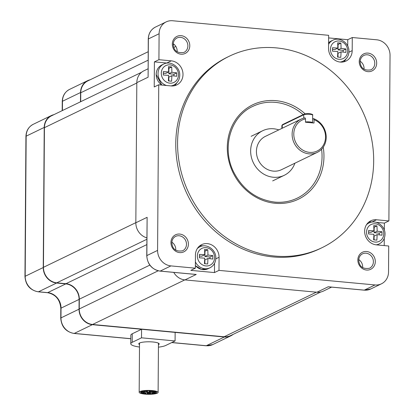 <?xml version="1.0" encoding="UTF-8"?>
<svg xmlns="http://www.w3.org/2000/svg" width="415" height="415" viewBox="0 0 415 415"><rect width="100%" height="100%" fill="white"/><g stroke="black" fill="none" stroke-linecap="round" stroke-linejoin="round"><path stroke-width="0.62" d="M194.111 274.253L196.238 274.455L184.95 279.912A14.566 13.145 -115.8 0 1 173.745 272.39M184.95 279.912L316.936 292.233L328.229 286.77L329.868 286.926M331.585 287.123L323.378 291.091A14.566 13.145 -115.8 0 1 316.936 292.233M173.304 45.624A14.566 13.145 -115.8 0 1 173.636 44.037M148.108 77.206L148.373 38.937A1.458 0.301 0.4 0 0 148.259 39.052L148.108 77.206L136.815 82.663A14.566 13.145 -115.8 0 1 143.901 70.804L148.051 68.797M136.815 82.663L135.835 222.772L147.128 217.31L146.749 255.697A1.458 0.301 0.4 0 1 146.863 255.583L147.128 217.31M146.874 237.852A14.566 13.145 -115.8 0 1 135.835 222.772M154.401 61.871L158.919 59.693L159.101 33.75A14.566 13.145 64.2 0 1 166.187 21.891A14.566 13.145 64.2 0 1 172.624 20.75L328.649 35.311L328.556 48.425A12.818 11.568 64.2 0 0 345.954 61.067A12.818 11.568 64.2 0 0 352.19 50.63L352.283 37.521L376.716 39.799A14.566 13.145 64.2 0 1 390.043 55.304L388.891 220.925L376.535 219.774A12.818 11.568 64.2 0 0 370.87 220.775A12.818 11.568 64.2 0 0 364.977 234.345A12.818 11.568 64.2 0 0 376.364 244.86L388.715 246.012L388.533 271.95A14.566 13.145 64.2 0 1 381.447 283.813A14.566 13.145 64.2 0 1 375.004 284.949L218.985 270.388L219.073 257.274A12.818 11.568 64.2 0 0 201.68 244.632A12.818 11.568 64.2 0 0 195.444 255.069L195.351 268.183L170.918 265.901A14.566 13.145 64.2 0 1 157.586 250.395L158.743 84.774L154.23 86.958L154.401 61.871L166.757 63.028A12.818 11.568 64.2 0 1 167.255 63.085M174.373 85.744A12.818 11.568 64.2 0 0 176.816 82.865M177.117 51.766A8.01 7.231 64.2 0 0 177.153 51.076A8.01 7.231 64.2 0 0 173.252 43.767M158.743 84.774L171.099 85.931A12.818 11.568 64.2 0 0 176.764 84.925A12.818 11.568 64.2 0 0 182.657 71.354A12.818 11.568 64.2 0 0 171.271 60.844L166.757 63.028M158.919 59.693L171.271 60.844M229.324 56.212L227.519 57.088A106.37 96.005 64.2 0 0 175.768 143.699A106.37 96.005 64.2 0 0 320.115 248.616L321.921 247.739A106.37 96.005 64.2 0 0 373.676 161.129A106.37 96.005 64.2 0 0 229.324 56.212A106.37 96.005 64.2 0 0 177.573 142.827A106.37 96.005 64.2 0 0 321.921 247.739M352.283 37.521L347.765 39.7L328.633 37.915M364.022 69.212A8.01 7.231 64.2 0 0 364.054 68.522A8.01 7.231 64.2 0 0 360.153 61.213M388.891 220.925L384.373 223.109L384.326 230.092M384.264 238.298L384.217 245.592M362.637 267.613A8.01 7.231 64.2 0 0 362.669 266.923A8.01 7.231 64.2 0 0 358.768 259.614M195.351 268.183L190.838 270.367L214.467 272.572L214.534 263.359M218.985 270.388L214.467 272.572M175.732 250.167A8.01 7.231 64.2 0 0 175.763 249.477A8.01 7.231 64.2 0 0 171.867 242.168M203.329 245.872A12.818 11.568 64.2 0 0 199.553 245.996M372.582 222.009L372.022 221.958A12.818 11.568 64.2 0 0 368.743 222.139M384.373 223.109L376.177 222.347M347.718 46.024L347.765 39.7M343.563 61.887A12.818 11.568 64.2 0 0 346.006 59.008M148.171 51.73L87.845 80.894A14.566 13.145 64.2 0 0 80.759 92.758L80.697 101.706M141.608 72.257L51.512 115.811A14.566 13.145 64.2 0 0 44.426 127.675L43.451 267.322A14.566 13.145 64.2 0 0 56.777 282.833L65.99 283.689A14.566 13.145 -115.8 0 1 79.317 299.199L79.249 308.973A14.566 13.145 64.2 0 0 92.576 324.483L224.136 336.762A14.566 13.145 64.2 0 0 230.574 335.621L320.842 291.978M53.872 114.67A14.566 13.145 64.2 0 0 51.315 115.567A14.566 13.145 64.2 0 0 44.229 127.426L43.248 267.535A14.566 13.145 64.2 0 0 56.575 283.04L65.772 283.896A14.566 13.145 -115.8 0 1 79.099 299.407L79.032 309.17A14.566 13.145 64.2 0 0 92.358 324.675L224.349 336.996A14.566 13.145 64.2 0 0 230.787 335.854A14.566 13.145 64.2 0 0 233.059 334.423M90.169 79.773A14.566 13.145 64.2 0 0 87.632 80.66A14.566 13.145 64.2 0 0 80.546 92.524L80.479 101.81M305.518 118.892L305.492 122.238L314.02 123.032L314.041 119.691A17.217 15.542 64.2 0 1 322.569 146.438A17.217 15.542 64.2 0 1 296.626 144.015A17.217 15.542 64.2 0 1 305.518 118.892L305.03 117.834A18.499 16.699 64.2 0 0 301.119 119.105A18.499 16.699 64.2 0 0 292.119 134.169A18.499 16.699 64.2 0 0 317.221 152.414A18.499 16.699 64.2 0 0 326.221 137.349A18.499 16.699 64.2 0 0 313.553 118.628L314.041 119.691M312.62 119.084L313.553 118.628M301.119 119.105L265.424 136.359A18.499 16.699 64.2 0 0 256.423 151.423A18.499 16.699 64.2 0 0 281.531 169.668L317.221 152.414M294.904 163.204A24.76 22.348 -115.8 0 1 284.254 175.306A24.76 22.348 -115.8 0 1 250.65 150.884A24.76 22.348 -115.8 0 1 262.7 130.72A24.76 22.348 -115.8 0 1 278.802 129.895M176.754 74.565A44.633 16.87 95.3 0 1 176.733 76.282A45.194 9.312 -179.6 0 0 171.846 75.701A45.194 17.082 95.3 0 1 171.592 81.221A44.633 9.197 -179.6 0 0 168.366 80.92A45.194 17.082 -84.7 0 0 168.62 75.4A45.194 9.312 -179.6 0 0 163.303 75.032A44.633 16.87 -84.7 0 0 163.328 73.31A44.633 16.87 -84.7 0 0 163.328 71.608A45.194 9.312 0.4 0 1 168.646 71.977A45.194 17.082 -84.7 0 0 168.464 66.67A44.633 9.197 0.4 0 1 171.691 66.971A45.194 17.082 95.3 0 1 171.867 72.277A45.194 9.312 0.4 0 1 176.754 72.858A44.633 16.87 95.3 0 1 176.754 74.565A44.633 16.87 95.3 0 1 176.733 76.282A45.194 9.312 -179.6 0 0 171.846 75.701L168.832 77.159L168.806 80.956L168.832 77.159L171.846 75.701A45.194 17.082 95.3 0 1 171.592 81.221A44.633 9.197 -179.6 0 0 168.366 80.92A45.194 17.082 -84.7 0 0 168.62 75.4A45.194 9.312 -179.6 0 0 163.303 75.032A44.633 16.87 -84.7 0 0 163.328 73.31A44.633 16.87 -84.7 0 0 163.328 71.608A45.194 9.312 0.4 0 1 168.646 71.977L165.632 73.434L163.328 73.216L165.632 73.434L168.646 71.977A45.194 17.082 -84.7 0 0 168.464 66.67A44.633 9.197 0.4 0 1 171.691 66.971L168.895 68.319L168.858 73.735L173.958 74.212L173.947 75.935L173.958 74.212L176.754 72.858A44.633 16.87 95.3 0 1 176.754 74.565M168.547 68.288L168.895 68.319L168.858 73.735L173.958 74.212L176.754 72.858A45.194 9.312 0.4 0 0 171.867 72.277L168.858 73.735L171.867 72.277A45.194 17.082 95.3 0 0 171.691 66.971L168.547 68.288M345.944 50.708A44.633 16.87 95.3 0 1 345.918 52.425A45.194 9.312 -179.6 0 0 341.037 51.844A45.194 17.082 95.3 0 1 340.782 57.363A44.633 9.197 -179.6 0 0 337.556 57.063A45.194 17.082 -84.7 0 0 337.81 51.543A45.194 9.312 -179.6 0 0 332.493 51.175A44.633 16.87 -84.7 0 0 332.519 49.452A44.633 16.87 -84.7 0 0 332.514 47.751A45.194 9.312 0.4 0 1 337.831 48.119A45.194 17.082 -84.7 0 0 337.654 42.812A44.633 9.197 0.4 0 1 340.881 43.113A45.194 17.082 95.3 0 1 341.057 48.42A45.194 9.312 0.4 0 1 345.944 49.001A44.633 16.87 95.3 0 1 345.944 50.708A44.633 16.87 95.3 0 1 345.918 52.425A45.194 9.312 -179.6 0 0 341.037 51.844L338.023 53.302L337.997 57.099L338.023 53.302L341.037 51.844A45.194 17.082 95.3 0 1 340.782 57.363A44.633 9.197 -179.6 0 0 337.556 57.063A45.194 17.082 -84.7 0 0 337.81 51.543A45.194 9.312 -179.6 0 0 332.493 51.175A44.633 16.87 -84.7 0 0 332.519 49.452A44.633 16.87 -84.7 0 0 332.514 47.751A45.194 9.312 0.4 0 1 337.831 48.119L334.822 49.577L332.519 49.364L334.822 49.577L337.831 48.119A45.194 17.082 -84.7 0 0 337.654 42.812A44.633 9.197 0.4 0 1 340.881 43.113L338.085 44.462L338.049 49.878L343.148 50.355L343.132 52.077L343.148 50.355L345.944 49.001A44.633 16.87 95.3 0 1 345.944 50.708M337.737 44.431L338.085 44.462L338.049 49.878L343.148 50.355L345.944 49.001A45.194 9.312 0.4 0 0 341.057 48.42L338.049 49.878L341.057 48.42A45.194 17.082 95.3 0 0 340.881 43.113L337.737 44.431M212.833 257.352A44.633 16.87 95.3 0 1 212.807 259.069A45.194 9.312 -179.6 0 0 207.92 258.488A45.194 17.082 95.3 0 1 207.666 264.007A44.633 9.197 -179.6 0 0 204.439 263.707A45.194 17.082 -84.7 0 0 204.694 258.187A45.194 9.312 -179.6 0 0 199.376 257.819A44.633 16.87 -84.7 0 0 199.402 256.097A44.633 16.87 -84.7 0 0 199.402 254.395A45.194 9.312 0.4 0 1 204.72 254.763A45.194 17.082 -84.7 0 0 204.543 249.457A44.633 9.197 0.4 0 1 207.765 249.757A45.194 17.082 95.3 0 1 207.946 255.064A45.194 9.312 0.4 0 1 212.828 255.645A44.633 16.87 95.3 0 1 212.833 257.352A44.633 16.87 95.3 0 1 212.807 259.069A45.194 9.312 -179.6 0 0 207.92 258.488L204.911 259.946L204.88 263.743L204.911 259.946L207.92 258.488A45.194 17.082 95.3 0 1 207.666 264.007A44.633 9.197 -179.6 0 0 204.439 263.707A45.194 17.082 -84.7 0 0 204.694 258.187A45.194 9.312 -179.6 0 0 199.376 257.819A44.633 16.87 -84.7 0 0 199.402 256.097A44.633 16.87 -84.7 0 0 199.402 254.395A45.194 9.312 0.4 0 1 204.72 254.763L201.706 256.221L199.402 256.008L201.706 256.221L204.72 254.763A45.194 17.082 -84.7 0 0 204.543 249.457A44.633 9.197 0.4 0 1 207.765 249.757L204.969 251.106L204.932 256.522L210.032 256.999L210.021 258.721L210.032 256.999L212.828 255.645A44.633 16.87 95.3 0 1 212.833 257.352M204.626 251.075L204.969 251.106L204.932 256.522L210.032 256.999L212.828 255.645A45.194 9.312 0.4 0 0 207.946 255.064L204.932 256.522L207.946 255.064A45.194 17.082 95.3 0 0 207.765 249.757L204.626 251.075M382.018 233.495A44.633 16.87 95.3 0 1 381.997 235.212A45.194 9.312 -179.6 0 0 377.111 234.631A45.194 17.082 95.3 0 1 376.856 240.15A44.633 9.197 -179.6 0 0 373.63 239.849A45.194 17.082 -84.7 0 0 373.884 234.33A45.194 9.312 -179.6 0 0 368.567 233.961A44.633 16.87 -84.7 0 0 368.593 232.239A44.633 16.87 -84.7 0 0 368.593 230.538A45.194 9.312 0.4 0 1 373.91 230.906A45.194 17.082 -84.7 0 0 373.728 225.599A44.633 9.197 0.4 0 1 376.955 225.9A45.194 17.082 95.3 0 1 377.131 231.207A45.194 9.312 0.4 0 1 382.018 231.788A44.633 16.87 95.3 0 1 382.018 233.495A44.633 16.87 95.3 0 1 381.997 235.212A45.194 9.312 -179.6 0 0 377.111 234.631L374.097 236.088L374.071 239.886L374.097 236.088L377.111 234.631A45.194 17.082 95.3 0 1 376.856 240.15A44.633 9.197 -179.6 0 0 373.63 239.849A45.194 17.082 -84.7 0 0 373.884 234.33A45.194 9.312 -179.6 0 0 368.567 233.961A44.633 16.87 -84.7 0 0 368.593 232.239A44.633 16.87 -84.7 0 0 368.593 230.538A45.194 9.312 0.4 0 1 373.91 230.906L370.896 232.364L368.593 232.151L370.896 232.364L373.91 230.906A45.194 17.082 -84.7 0 0 373.728 225.599A44.633 9.197 0.4 0 1 376.955 225.9L374.159 227.249L374.123 232.665L379.222 233.142L379.211 234.864L379.222 233.142L382.018 231.788A44.633 16.87 95.3 0 1 382.018 233.495M373.811 227.218L374.159 227.249L374.123 232.665L379.222 233.142L382.018 231.788A45.194 9.312 0.4 0 0 377.131 231.207L374.123 232.665L377.131 231.207A45.194 17.082 95.3 0 0 376.955 225.9L373.811 227.218M158.426 347.163A18.208 3.751 -179.6 0 0 165.761 345.456L175.078 340.954L175.14 332.399L141.572 329.266L132.255 333.774A18.208 3.751 -179.6 0 0 130.834 335.211L130.772 343.765A18.208 3.751 -179.6 0 0 139.487 347.028M139.507 344.606A10.199 2.101 0.4 0 1 138.781 343.817A10.199 2.101 0.4 0 1 139.58 343.013A10.199 2.101 0.4 0 1 151.003 341.846A10.199 2.101 0.4 0 1 159.173 343.962A10.199 2.101 0.4 0 1 158.442 344.735M175.078 340.954L141.51 337.82L132.193 342.323A18.208 3.751 -179.6 0 0 130.772 343.765M141.572 329.266L141.51 337.82M157.368 393.166A9.467 1.951 -179.6 0 0 158.11 392.419A9.467 1.951 -179.6 0 0 150.521 390.453A9.467 1.951 -179.6 0 0 139.912 391.537A9.467 1.951 -179.6 0 0 139.175 392.284A9.467 1.951 -179.6 0 0 146.765 394.25A9.467 1.951 -179.6 0 0 157.368 393.166M156.024 393.041A8.01 1.65 0.4 0 1 147.05 393.96A8.01 1.65 0.4 0 1 140.628 392.294A8.01 1.65 0.4 0 1 141.256 391.661A8.01 1.65 0.4 0 1 150.23 390.743A8.01 1.65 0.4 0 1 156.652 392.408A8.01 1.65 0.4 0 1 156.024 393.041M150.251 392.502A1.748 0.358 -179.6 0 0 150.391 392.362A1.748 0.358 -179.6 0 0 148.99 391.999A1.748 0.358 -179.6 0 0 147.029 392.201A1.748 0.358 -179.6 0 0 146.894 392.336A1.748 0.358 -179.6 0 0 148.295 392.699A1.748 0.358 -179.6 0 0 150.251 392.502M152.533 391.397A1.748 0.358 -179.6 0 0 152.668 391.262A1.748 0.358 -179.6 0 0 151.268 390.899A1.748 0.358 -179.6 0 0 149.307 391.096A1.748 0.358 -179.6 0 0 149.172 391.236A1.748 0.358 -179.6 0 0 150.572 391.599A1.748 0.358 -179.6 0 0 152.533 391.397M147.361 391.106A1.748 0.358 -179.6 0 0 145.395 390.914A1.748 0.358 -179.6 0 0 144.078 391.257A1.748 0.358 -179.6 0 0 144.29 391.428A1.748 0.358 -179.6 0 0 146.256 391.62A1.748 0.358 -179.6 0 0 147.574 391.278A1.748 0.358 -179.6 0 0 147.361 391.106M143.154 391.75A1.748 0.358 -179.6 0 0 141.105 392.092A1.748 0.358 -179.6 0 0 142.547 392.455A1.748 0.358 -179.6 0 0 144.596 392.113A1.748 0.358 -179.6 0 0 143.154 391.75M143.082 392.844A1.748 0.358 -179.6 0 0 142.49 393.109A1.748 0.358 -179.6 0 0 143.517 393.446A1.748 0.358 -179.6 0 0 145.395 393.399A1.748 0.358 -179.6 0 0 145.987 393.135A1.748 0.358 -179.6 0 0 144.954 392.798A1.748 0.358 -179.6 0 0 143.082 392.844M147.195 393.57A1.748 0.358 -179.6 0 0 148.98 393.923A1.748 0.358 -179.6 0 0 150.687 393.576A1.748 0.358 -179.6 0 0 150.687 393.555A1.748 0.358 -179.6 0 0 148.897 393.202A1.748 0.358 -179.6 0 0 147.19 393.55A1.748 0.358 -179.6 0 0 147.195 393.57M152.398 393.373A1.748 0.358 -179.6 0 0 154.214 393.415A1.748 0.358 -179.6 0 0 155.163 393.098A1.748 0.358 -179.6 0 0 154.437 392.803A1.748 0.358 -179.6 0 0 152.621 392.761A1.748 0.358 -179.6 0 0 151.667 393.078A1.748 0.358 -179.6 0 0 152.398 393.373M154.774 392.408A1.748 0.358 -179.6 0 0 156.045 392.071A1.748 0.358 -179.6 0 0 153.825 391.708A1.748 0.358 -179.6 0 0 152.549 392.045A1.748 0.358 -179.6 0 0 154.774 392.408M159.101 33.75L148.373 38.937A14.566 13.145 -115.8 0 1 155.459 27.074L166.187 21.891M157.586 250.395L146.863 255.583A14.566 13.145 -115.8 0 0 160.19 271.088L196.238 274.455M177.008 37.988A8.01 7.231 -115.8 0 1 187.876 45.889A8.01 7.231 -115.8 0 1 183.98 52.415C177.329 53.457 173.745 50.786 173.221 44.395C173.366 41.36 174.627 39.228 177.008 37.988M172.329 44.115A9.467 8.544 -115.8 0 1 181.122 35.664A9.467 8.544 -115.8 0 1 189.785 45.743A9.467 8.544 -115.8 0 1 180.992 54.194A9.467 8.544 -115.8 0 1 172.329 44.115M359.234 61.56A9.467 8.544 -115.8 0 1 368.027 53.11A9.467 8.544 -115.8 0 1 376.69 63.189A9.467 8.544 -115.8 0 1 367.898 71.639A9.467 8.544 -115.8 0 1 359.234 61.56M375.305 261.59A9.467 8.544 -115.8 0 1 366.512 270.041A9.467 8.544 -115.8 0 1 357.849 259.961A9.467 8.544 -115.8 0 1 366.642 251.511A9.467 8.544 -115.8 0 1 375.305 261.59M188.4 244.145A9.467 8.544 -115.8 0 1 179.607 252.595A9.467 8.544 -115.8 0 1 170.944 242.516A9.467 8.544 -115.8 0 1 179.737 234.065A9.467 8.544 -115.8 0 1 188.4 244.145M323.238 147.195A52.435 47.331 -115.8 0 1 275.264 203.288A52.435 47.331 -115.8 0 1 227.285 147.465A52.435 47.331 -115.8 0 1 275.98 100.669A52.435 47.331 -115.8 0 1 305.155 113.855M321.589 149.229A50.983 46.013 -115.8 0 1 297.249 198.147C290.246 201.498 282.776 202.816 274.834 202.11C256.714 199.755 243.045 189.837 233.827 172.35C221.283 148.025 230.512 116.361 252.87 106.354A50.983 46.013 -115.8 0 1 275.404 102.365A50.983 46.013 -115.8 0 1 303.152 114.633M297.249 198.147A50.983 46.013 -115.8 0 1 274.709 202.136M363.908 55.434A8.01 7.231 -115.8 0 1 374.781 63.334A8.01 7.231 -115.8 0 1 370.886 69.86C364.235 70.903 360.651 68.231 360.127 61.84C360.267 58.806 361.527 56.673 363.908 55.434M362.523 253.835A8.01 7.231 -115.8 0 1 373.396 261.735A8.01 7.231 -115.8 0 1 369.5 268.261C362.85 269.309 359.265 266.632 358.742 260.241C358.882 257.212 360.142 255.075 362.523 253.835M375.004 284.949L364.282 290.137L328.229 286.77M170.918 265.901L160.19 271.088A1.458 0.55 -84.7 0 1 160.066 271.114C151.9 269.511 147.465 264.371 146.749 255.697M364.038 290.116A1.458 0.55 -84.7 0 0 364.152 290.163A1.458 0.55 -84.7 0 0 364.282 290.137A14.566 13.145 -115.8 0 0 370.72 288.996L364.152 290.163L329.054 286.884M175.623 236.389A8.01 7.231 -115.8 0 1 186.491 244.29A8.01 7.231 -115.8 0 1 182.595 250.816C175.944 251.864 172.36 249.187 171.836 242.796C171.981 239.766 173.242 237.629 175.623 236.389M159.941 271.062A1.458 0.55 -84.7 0 0 160.066 271.114L195.164 274.388M219.073 257.274L215.805 258.856M376.535 219.774L372.022 221.958M352.19 50.63L348.916 52.212M173.761 47.455L175.846 46.449M80.759 92.758L148.114 60.196M224.136 336.762L316.355 292.176M92.576 324.483L184.794 279.897M79.249 308.973L158.203 270.803M79.317 299.199L149.825 265.112M65.99 283.689L146.827 244.611M56.777 282.833L146.863 239.279M43.451 267.322L135.84 222.658M44.426 127.675L136.815 83.01M224.349 336.996L206.281 345.726A2.915 1.1 -84.7 0 1 206.032 345.778L212.724 344.59A14.566 13.145 -115.8 0 1 206.281 345.726L171.846 342.515M130.808 338.682L74.295 333.411A14.566 13.145 -115.8 0 1 60.969 317.9L61.036 308.138A14.566 13.145 64.2 0 0 47.709 292.632L38.512 291.776A14.566 13.145 -115.8 0 1 25.18 276.271L26.161 136.162A14.566 13.145 -115.8 0 1 33.247 124.303C28.583 126.803 26.145 130.834 25.932 136.39A2.915 0.602 0.4 0 1 26.161 136.162L44.229 127.426M130.808 338.759L74.041 333.458A2.915 1.1 -84.7 0 0 74.295 333.411L92.358 324.675M74.041 333.458C65.866 331.86 61.43 326.75 60.74 318.134A2.915 0.602 0.4 0 1 60.969 317.9L79.032 309.17M60.74 318.134L60.808 308.371A2.915 0.602 0.4 0 1 61.036 308.138L79.099 299.407M60.808 308.371C60.004 299.5 55.553 294.271 47.455 292.684A2.915 1.1 -84.7 0 0 47.709 292.632L65.772 283.896M47.455 292.684L38.258 291.823A2.915 1.1 -84.7 0 0 38.512 291.776L56.575 283.04M38.258 291.823C30.082 290.225 25.647 285.115 24.957 276.499A2.915 0.602 0.4 0 1 25.18 276.271L43.248 267.535M62.416 110.546L62.478 101.255A14.566 13.145 -115.8 0 1 69.564 89.396L87.632 80.66M62.188 110.655L62.25 101.488A2.915 0.602 0.4 0 1 62.478 101.255L80.546 92.524M312.588 122.897L312.594 122.819A4.627 0.955 -179.6 0 0 310.202 121.969A4.627 0.955 -179.6 0 0 305.497 121.969M281.863 128.411L281.884 125.532L282.599 124.573L304.112 114.172A0.726 0.659 64.2 0 1 304.434 114.115A3.896 0.804 0.4 0 1 309.206 113.694A3.896 0.804 0.4 0 1 311.831 114.649M281.884 125.532A4.627 0.955 0.4 0 1 282.242 125.164L303.759 114.763A4.627 0.955 0.4 0 1 308.942 114.234A4.627 0.955 0.4 0 1 312.645 115.194C313.149 114.716 312.324 114.244 310.176 113.772L304.112 114.172A0.726 0.659 64.2 0 0 303.759 114.763L303.733 118.125M282.599 124.573A0.726 0.659 64.2 0 0 282.242 125.164L282.221 128.24M156.211 74.43A11.651 10.515 -115.8 0 1 161.876 64.942L163.718 64.055A11.651 10.515 -115.8 0 0 158.048 73.543A11.651 10.515 -115.8 0 1 163.718 64.055C170.726 60.3 180.167 67.106 179.757 75.317C179.586 79.779 177.62 83.016 173.859 85.034A11.651 10.515 -115.8 0 1 170.907 85.91A11.651 10.515 -115.8 0 0 173.859 85.034L172.023 85.926A11.651 10.515 -115.8 0 1 171.914 85.972A11.651 10.515 -115.8 0 0 172.023 85.926L173.859 85.034C177.62 83.016 179.586 79.779 179.757 75.317C180.167 67.106 170.726 60.3 163.718 64.055L161.876 64.942A11.651 10.515 -115.8 0 0 156.211 74.43A11.651 10.515 -115.8 0 0 161.897 85.07A11.651 10.515 -115.8 0 1 156.211 74.43M166.514 85.5A11.651 10.515 -115.8 0 1 158.048 73.543A11.651 10.515 -115.8 0 0 166.514 85.5M161.285 73.206A9.343 8.43 -115.8 0 1 169.958 64.87A9.343 8.43 -115.8 0 1 178.502 74.814A9.343 8.43 -115.8 0 1 169.828 83.15A9.343 8.43 -115.8 0 1 161.285 73.206A9.343 8.43 -115.8 0 1 169.958 64.87A9.343 8.43 -115.8 0 1 178.502 74.814A9.343 8.43 -115.8 0 1 169.828 83.15A9.343 8.43 -115.8 0 1 161.285 73.206M328.597 42.807A11.651 10.515 -115.8 0 1 331.066 41.085L332.903 40.198A11.651 10.515 -115.8 0 0 328.587 44.343A11.651 10.515 -115.8 0 1 332.903 40.198C339.916 36.442 349.357 43.248 348.948 51.46C348.776 55.921 346.81 59.158 343.049 61.176A11.651 10.515 -115.8 0 1 340.103 62.053A11.651 10.515 -115.8 0 0 343.049 61.176L341.213 62.068A11.651 10.515 -115.8 0 1 341.104 62.115A11.651 10.515 -115.8 0 0 341.213 62.068L343.049 61.176C346.81 59.158 348.776 55.921 348.948 51.46C349.357 43.248 339.916 36.442 332.903 40.198L331.066 41.085A11.651 10.515 -115.8 0 0 328.597 42.807L331.066 41.085L328.597 42.797M330.47 49.349A9.343 8.43 -115.8 0 1 339.143 41.012A9.343 8.43 -115.8 0 1 347.692 50.957A9.343 8.43 -115.8 0 1 339.019 59.293A9.343 8.43 -115.8 0 1 330.47 49.349A9.343 8.43 -115.8 0 1 339.143 41.012A9.343 8.43 -115.8 0 1 347.692 50.957A9.343 8.43 -115.8 0 1 339.019 59.293A9.343 8.43 -115.8 0 1 330.47 49.349M197.846 247.781A11.651 10.515 -115.8 0 1 197.955 247.729L199.791 246.842A11.651 10.515 -115.8 0 0 197.275 248.606A11.651 10.515 -115.8 0 1 199.791 246.842C206.805 243.086 216.246 249.892 215.831 258.104C215.66 262.565 213.694 265.802 209.938 267.82A11.651 10.515 -115.8 0 1 195.398 261.912A11.651 10.515 -115.8 0 0 209.938 267.82L208.097 268.713A11.651 10.515 -115.8 0 1 195.372 265.569A11.651 10.515 -115.8 0 0 208.097 268.713L201.415 269.392L195.372 265.667L201.415 269.392L208.097 268.713L209.938 267.82C213.694 265.802 215.66 262.565 215.831 258.104C216.246 249.892 206.805 243.086 199.791 246.842L197.955 247.729A11.651 10.515 -115.8 0 0 197.846 247.781L197.846 247.781M197.358 255.993A9.343 8.43 -115.8 0 1 206.032 247.656A9.343 8.43 -115.8 0 1 214.581 257.601A9.343 8.43 -115.8 0 1 205.902 265.937A9.343 8.43 -115.8 0 1 197.358 255.993A9.343 8.43 -115.8 0 1 206.032 247.656A9.343 8.43 -115.8 0 1 214.581 257.601A9.343 8.43 -115.8 0 1 205.902 265.937A9.343 8.43 -115.8 0 1 197.358 255.993M367.036 223.924A11.651 10.515 -115.8 0 1 367.14 223.872L368.982 222.985A11.651 10.515 -115.8 0 0 366.466 224.748A11.651 10.515 -115.8 0 1 368.982 222.985C375.99 219.229 385.431 226.035 385.021 234.247C384.85 238.708 382.884 241.945 379.123 243.963A11.651 10.515 -115.8 0 1 376.177 244.84A11.651 10.515 -115.8 0 0 379.123 243.963L377.287 244.855A11.651 10.515 -115.8 0 1 377.126 244.928A11.651 10.515 -115.8 0 0 377.287 244.855L379.123 243.963C382.884 241.945 384.85 238.708 385.021 234.247C385.431 226.035 375.99 219.229 368.982 222.985L367.14 223.872A11.651 10.515 -115.8 0 0 367.036 223.924L367.036 223.924M366.544 232.135A9.343 8.43 -115.8 0 1 375.222 223.799A9.343 8.43 -115.8 0 1 383.766 233.744A9.343 8.43 -115.8 0 1 375.093 242.08A9.343 8.43 -115.8 0 1 366.544 232.135A9.343 8.43 -115.8 0 1 375.222 223.799A9.343 8.43 -115.8 0 1 383.766 233.744A9.343 8.43 -115.8 0 1 375.093 242.08A9.343 8.43 -115.8 0 1 366.544 232.135M132.255 333.774L132.193 342.323M148.259 39.052C148.477 33.516 150.878 29.522 155.459 27.074M381.447 283.813L370.72 288.996M206.032 345.778L171.722 342.577M24.957 276.499L25.932 136.39M62.25 101.488C62.463 95.927 64.906 91.897 69.564 89.396M212.724 344.59L230.787 335.854M51.315 115.567L33.247 124.303M262.7 130.72L251.127 136.317M284.254 175.306L272.681 180.904M312.594 122.819L312.645 115.194M156.154 74.487C156.331 70.062 158.24 66.877 161.876 64.942C158.24 66.877 156.331 70.062 156.154 74.487L161.788 85.059L156.154 74.487M158.452 343.174L158.11 392.419M139.518 343.044L139.175 392.284M150.396 391.589L150.391 392.362M146.9 391.558L146.894 392.336M152.668 390.951L152.668 391.262M149.177 390.707L149.172 391.236M144.078 390.961L144.078 391.257M147.579 390.707L147.574 391.278M141.105 391.739L141.105 392.092M144.602 391.516L144.596 392.113M142.495 392.45L142.49 393.109M145.997 391.625L145.987 393.135M150.702 391.604L150.687 393.576M147.201 392.543L147.19 393.55M155.169 392.377L155.163 393.098M151.677 391.578L151.667 393.078M156.05 391.77L156.045 392.071M152.554 391.387L152.549 392.045"/></g></svg>
